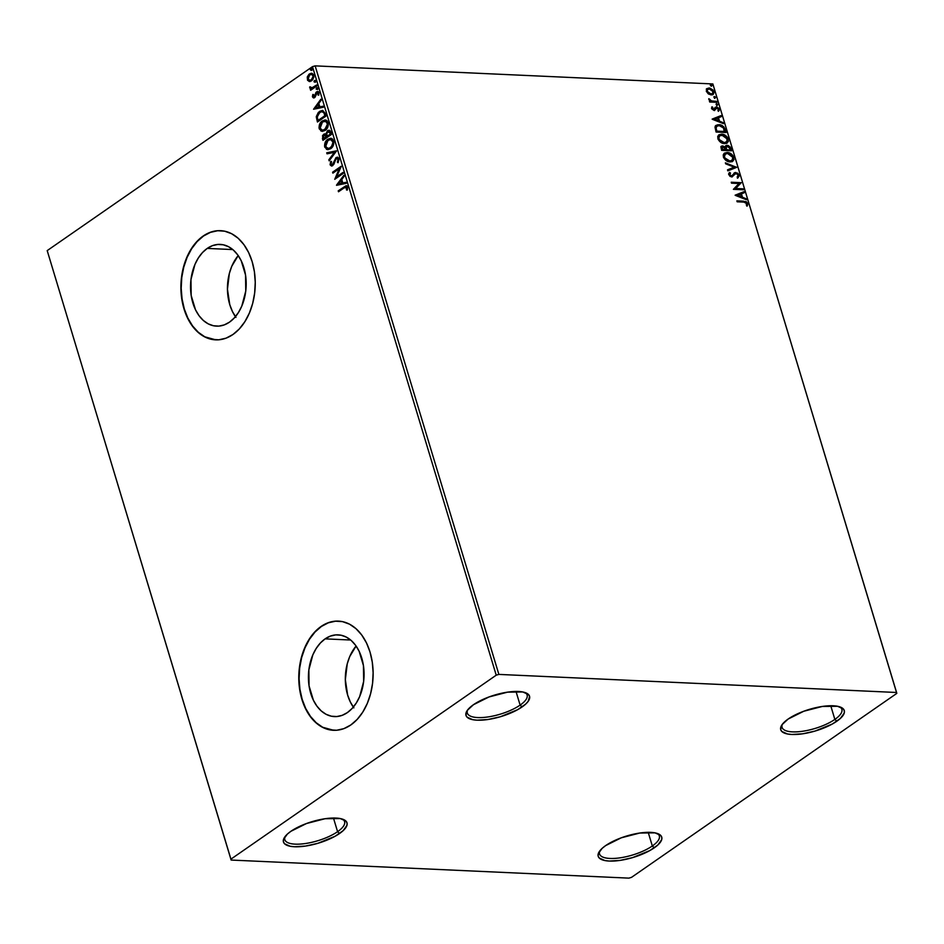 <?xml version="1.0" encoding="UTF-8"?>
<svg xmlns="http://www.w3.org/2000/svg" width="944" height="944" viewBox="0 0 944 944"><rect width="100%" height="100%" fill="white"/><g stroke="black" fill="none" stroke-linecap="round" stroke-linejoin="round"><path stroke-width="1.42" d="M599.9 850.756A31.235 10.549 163.2 0 0 616.503 858.261A31.235 10.549 163.2 0 0 652.328 845.989L654.286 847.818A33.182 11.198 -16.8 0 1 615.075 860.952A33.182 11.198 -16.8 0 1 599.157 851.818A33.182 11.198 -16.8 0 1 605.647 845.6L621.235 837.824L639.772 833.033L654.994 832.856L660.682 835.393L661.791 837.352L661.685 839.653L657.85 844.998L649.779 850.591L632.527 857.636L620.161 860.385L609.281 861.058L604.927 860.562L599.251 858.025L598.142 856.066L598.248 853.765L602.071 848.42L605.647 845.6A33.182 11.198 -16.8 0 1 658.452 833.906A33.182 11.198 -16.8 0 1 654.286 847.818L652.328 845.989A31.235 10.549 -16.8 0 1 620.503 857.777A31.235 10.549 -16.8 0 1 599.534 853.978A31.235 10.549 -16.8 0 1 599.9 850.756M648.198 832.325L652.328 845.989L648.198 832.325M782.434 724.178A31.235 10.549 163.2 0 0 799.037 731.683A31.235 10.549 163.2 0 0 834.862 719.411L836.821 721.24A33.182 11.198 -16.8 0 1 797.621 734.373A33.182 11.198 -16.8 0 1 781.691 725.24A33.182 11.198 -16.8 0 1 788.181 719.021L803.781 711.245L822.307 706.454L837.54 706.277L843.216 708.814L844.325 710.773L844.219 713.074L840.396 718.419L832.325 724.013L815.073 731.057L802.695 733.807L791.815 734.479L787.473 733.984L781.797 731.447L780.676 729.488L782.116 724.603L788.181 719.021A33.182 11.198 -16.8 0 1 840.998 707.327A33.182 11.198 -16.8 0 1 836.821 721.24L834.862 719.411A31.235 10.549 -16.8 0 1 803.049 731.199A31.235 10.549 -16.8 0 1 782.08 727.399A31.235 10.549 -16.8 0 1 782.434 724.178M830.744 705.746L834.862 719.411L830.744 705.746M467.693 709.876A31.235 10.549 163.2 0 0 484.296 717.381A31.235 10.549 163.2 0 0 520.12 705.109L522.091 706.938A33.182 11.198 -16.8 0 1 482.88 720.071A33.182 11.198 -16.8 0 1 466.95 710.938A33.182 11.198 -16.8 0 1 473.44 704.72L489.039 696.943L507.565 692.153L522.799 691.976L528.475 694.513L529.596 696.471L528.156 701.357L525.655 704.118L517.583 709.711L500.332 716.756L487.954 719.505L477.074 720.178L472.732 719.682L467.056 717.145L465.935 715.186L467.374 710.301L473.44 704.72A33.182 11.198 -16.8 0 1 526.256 693.026A33.182 11.198 -16.8 0 1 522.091 706.938L520.12 705.109A31.235 10.549 -16.8 0 1 488.308 716.897A31.235 10.549 -16.8 0 1 467.339 713.098A31.235 10.549 -16.8 0 1 467.693 709.876M516.002 691.445L520.12 705.109L516.002 691.445M285.159 836.455A31.235 10.549 163.2 0 0 301.761 843.96A31.235 10.549 163.2 0 0 337.586 831.688L339.545 833.517A33.182 11.198 -16.8 0 1 300.334 846.65A33.182 11.198 -16.8 0 1 284.415 837.517A33.182 11.198 -16.8 0 1 290.905 831.298L306.493 823.522L325.031 818.731L340.253 818.554L345.941 821.091L347.05 823.05L346.944 825.351L343.109 830.696L335.037 836.29L317.798 843.334L305.419 846.084L294.54 846.756L290.186 846.261L284.51 843.724L283.401 841.765L283.507 839.464L287.33 834.118L290.905 831.298A33.182 11.198 -16.8 0 1 343.71 819.604A33.182 11.198 -16.8 0 1 339.545 833.517L337.586 831.688A31.235 10.549 -16.8 0 1 305.762 843.476A31.235 10.549 -16.8 0 1 284.793 839.676A31.235 10.549 -16.8 0 1 285.159 836.455M333.456 818.023L337.586 831.688L333.456 818.023M325.114 638.864A40.911 27.801 92.6 0 1 338.105 634.852A40.911 27.801 92.6 0 1 363.664 667.266A40.911 27.801 92.6 0 1 347.38 712.59L342.188 715.328L336.772 716.555L331.332 716.201L326.081 714.301L321.22 710.915L316.948 706.171L313.408 700.259L309.066 685.875L308.853 669.945L312.818 654.9L316.205 648.434L320.358 643.017L325.114 638.864L330.306 636.114L335.722 634.899L341.162 635.241L346.413 637.153L351.274 640.539L355.558 645.271L359.098 651.183L363.44 665.567L363.641 681.497L359.676 696.554L356.289 703.009L352.136 708.425L347.38 712.59A40.911 27.801 92.6 0 1 334.388 716.59A40.911 27.801 92.6 0 1 308.83 684.176A40.911 27.801 92.6 0 1 325.114 638.864L350.672 640.02L325.114 638.864M207.232 248.414A40.911 27.801 92.6 0 1 220.223 244.402A40.911 27.801 92.6 0 1 245.782 276.816A40.911 27.801 92.6 0 1 229.498 322.14L224.306 324.878L218.89 326.105L213.45 325.751L208.199 323.851L203.338 320.464L199.054 315.721L195.514 309.809L191.172 295.437L190.971 279.507L194.936 264.45L198.323 257.983L202.476 252.567L207.232 248.414L212.424 245.664L217.84 244.449L223.28 244.803L228.531 246.703L233.392 250.089L237.676 254.833L241.216 260.733L245.558 275.117L245.759 291.047L241.794 306.104L238.407 312.57L234.254 317.975L229.498 322.14A40.911 27.801 92.6 0 1 216.506 326.14A40.911 27.801 92.6 0 1 190.948 293.726A40.911 27.801 92.6 0 1 207.232 248.414L232.79 249.57L207.232 248.414M220.754 230.678A54.646 37.135 -87.4 0 0 203.491 236.024L203.208 236.012A54.646 37.135 92.6 0 1 220.554 230.666A54.646 37.135 92.6 0 1 254.703 273.972A54.646 37.135 92.6 0 1 232.944 334.506L239.304 328.949L244.85 321.715L249.369 313.078L252.685 303.378L254.668 292.97L255.246 282.28L254.396 271.695L252.154 261.63L248.602 252.485L243.871 244.59L238.148 238.254L231.658 233.734L224.648 231.186L217.38 230.725L210.146 232.354L203.208 236.012L196.848 241.57L191.302 248.803L186.782 257.441L183.466 267.152L181.484 277.548L180.906 288.25L181.755 298.823L184.009 308.889L187.561 318.045L192.293 325.94L198.004 332.264L204.494 336.796L211.515 339.333L218.772 339.805L226.017 338.176L232.944 334.506A54.646 37.135 92.6 0 1 215.598 339.852A54.646 37.135 92.6 0 1 181.449 296.558A54.646 37.135 92.6 0 1 203.208 236.012L203.491 236.024A54.646 37.135 -87.4 0 0 181.732 296.499A54.646 37.135 -87.4 0 0 215.798 339.864L204.789 336.807L198.299 332.276L192.576 325.951L187.844 318.057L184.292 308.9L182.05 298.847L181.189 288.262L181.767 277.56L183.761 267.164L187.077 257.452L191.585 248.815L197.131 241.581L203.491 236.024L210.429 232.366L217.663 230.737M338.636 621.128A54.646 37.135 -87.4 0 0 321.385 626.474L321.09 626.462A54.646 37.135 92.6 0 1 338.448 621.117A54.646 37.135 92.6 0 1 372.585 664.423A54.646 37.135 92.6 0 1 350.826 724.957L357.198 719.399L362.744 712.165L367.251 703.528L370.567 693.828L372.55 683.421L373.128 672.73L372.278 662.145L370.036 652.08L366.484 642.935L361.753 635.041L356.03 628.704L349.54 624.185L342.53 621.636L335.262 621.176L328.028 622.804L321.09 626.462L314.73 632.02L309.184 639.253L304.664 647.891L301.36 657.602L299.366 667.998L298.788 678.701L299.637 689.273L301.891 699.339L305.443 708.496L310.175 716.39L315.886 722.715L322.376 727.246L329.397 729.783L336.654 730.255L343.899 728.626L350.826 724.957A54.646 37.135 92.6 0 1 333.48 730.302A54.646 37.135 92.6 0 1 299.331 687.008A54.646 37.135 92.6 0 1 321.09 626.462L321.385 626.474A54.646 37.135 -87.4 0 0 299.614 686.949A54.646 37.135 -87.4 0 0 333.68 730.314L322.671 727.258L316.181 722.726L310.458 716.402L305.726 708.507L302.174 699.351L299.932 689.297L299.083 678.712L299.661 668.01L301.643 657.614L304.959 647.903L309.467 639.265L315.013 632.032L321.385 626.474L328.311 622.816L335.557 621.187M498.869 674.405L315.143 65.868L712.862 83.945L896.588 692.483L498.869 674.405L496.225 675.184L230.926 859.146L47.2 250.608L312.488 66.646L496.225 675.184L230.926 859.146L231.138 860.055L628.857 878.132L631.512 877.354L896.8 693.392L896.588 692.483L498.869 674.405L496.225 675.184L312.488 66.646L47.2 250.608L231.138 860.055L628.857 878.132L631.512 877.354L896.8 693.392L712.862 83.945L315.143 65.868L312.488 66.646L315.143 65.868L498.869 674.405M708.295 93.881L711.174 94.919L713.404 94.188L714.042 92.406L713.086 90.069L709.746 88.052L706.973 88.571L706.313 91.273L708.295 93.881L711.174 94.919L713.086 94.447L713.888 91.615L709.074 87.969L706.749 88.771L706.313 91.273L708.295 93.881M717.003 102.341L716.72 101.397L711.162 100.843L708.802 98.707L710.478 101.114L709.404 101.067L709.687 102.011L717.003 102.341L716.72 101.397L711.705 101.02L708.802 98.707L710.478 101.114L709.404 101.067L709.687 102.011L717.003 102.341M711.54 108.572L714.289 110.46L716.98 107.97L718.301 109.15L717.924 110.413L718.762 110.991L719.222 110.2L718.714 108.206L716.826 107.038L715.41 107.25L713.676 109.516L712.508 108.761L712.826 107.368L712.024 106.79L711.54 108.572L714.006 110.46L716.767 107.935L718.301 109.15L717.924 110.413L718.762 110.991L719.163 109.079L716.449 106.991L713.676 109.516L712.024 106.79L711.54 108.572M725.24 129.635L723.694 126.756L720.756 125.009L717.593 124.761L715.151 126.555L716.095 132.042L726.101 132.49L725.24 129.635C723.883 126.331 721.782 124.679 718.939 124.691L716.083 125.34L715.009 127.263L716.095 132.042L726.101 132.49L725.24 129.635M731.635 150.804L730.29 147.099L728.237 145.518L726.03 145.529L725.193 147.134L722.715 145.883L720.909 146.91L721.617 150.344L731.635 150.804L730.892 148.338L727.175 145.305L725.865 145.636L725.193 147.134L722.715 145.883L721.428 146.19L721.617 150.344L731.635 150.804M736.639 167.371L725.381 162.816L725.7 163.843L734.196 167.182L727.505 169.837L727.812 170.864L736.639 167.371L725.381 162.816L725.7 163.843L734.196 167.182L727.505 169.837L727.812 170.864L736.639 167.371M743.117 188.835L735.671 188.505L741.264 182.688L731.246 182.227L731.529 183.171L738.999 183.514L733.394 189.331L743.4 189.791L743.117 188.835L742.81 189.756L743.117 188.835L735.671 188.505L741.264 182.688L731.246 182.227L731.529 183.171L738.999 183.514L733.394 189.331L743.4 189.791L743.117 188.835M743.813 202.099L746.208 202.7L746.444 205.332L747.365 205.851L747.813 203.574L746.279 201.674L736.863 200.86L737.158 201.804L743.813 202.099L746.798 203.538L746.444 205.332L747.365 205.851L747.813 203.574L743.636 201.166L736.863 200.86L737.158 201.804L743.813 202.099M735.199 195.325L746.409 199.727L746.09 198.7L742.503 197.284L741.453 193.827L744.285 192.718L743.978 191.679L735.152 195.172L746.409 199.727L746.09 198.7L742.503 197.284L741.453 193.827L744.285 192.718L743.978 191.679L735.199 195.325M730.031 173.46L729.252 175.053L730.514 173.118L729.228 172.728L730.514 173.118L729.677 172.351L728.709 174.652L731.706 176.953L736.025 173.413L738.243 175.218L737.158 177.071L737.901 177.861L739.246 175.195L737.748 173.212L734.88 172.587L731.718 175.985L729.842 174.982L730.514 173.118L729.677 172.351L728.615 173.849L729.995 176.363L732.096 176.953L735.14 173.684L736.757 173.59L738.243 175.218L737.158 177.071L737.901 177.861L739.353 175.702L737.406 178.204M730.101 161.943L732.544 161.436L734.019 159.501L732.733 155.312L728.107 152.574L724.072 153.447L723.234 154.922L723.47 157.306L727.411 161.271L730.101 161.943L732.756 161.294L733.889 157.424C732.261 154.191 730.031 152.539 727.199 152.468L724.485 153.117L723.375 157.023C725.027 160.244 727.269 161.884 730.101 161.943M724.567 143.63L727.01 143.122L728.485 141.187L727.21 136.998L722.585 134.26L718.549 135.145L717.711 136.62L718.054 139.264L721.889 142.969L724.567 143.63L727.234 142.981L728.355 139.122C726.738 135.877 724.508 134.225 721.664 134.154L718.95 134.803L717.853 138.709C719.493 141.93 721.735 143.571 724.567 143.63M712.224 119.251L723.434 123.652L723.128 122.626L719.529 121.21L718.49 117.752L721.322 116.631L721.004 115.605L712.177 119.097L721.004 115.605L712.177 119.097L723.434 123.652L723.128 122.626L719.529 121.21L718.49 117.752L721.322 116.631L721.004 115.605L720.791 116.844L720.52 115.935L712.224 119.227M717.204 105.315L717.617 104.218L716.236 103.899L716.897 105.256L717.794 104.56L716.72 103.734L716.13 104.489L717.204 105.315L717.794 104.56M715.009 98.046L715.422 96.961L714.042 96.642L714.702 97.999L715.611 97.303L714.537 96.477L713.935 97.22L715.009 98.046L715.611 97.303M711.434 86.211L711.847 85.113L710.466 84.807L711.139 86.152L712.036 85.467L710.962 84.63L710.36 85.385L711.434 86.211L712.036 85.467M309.833 81.514L312.606 79.886L313.88 76.877L313.408 74.399L311.839 73.278L308.9 74.352L307.26 77.125L307.579 80.334L309.656 81.479L307.85 79.638L309.077 81.455L310.116 81.55M316.854 85.963L316.57 85.019L311.827 87.934L309.726 86.895L309.998 88.252L311.26 88.689L310.34 89.326L310.623 90.282L316.854 85.963L316.57 85.019L312.287 87.792L309.726 86.895L311.26 88.689L310.34 89.326L310.623 90.282L316.854 85.963M312.499 96.913L313.455 97.916L314.918 97.397L317.278 92.618L318.742 95.155L318.565 91.863L316.122 92.276L314.21 96.748L313.325 96.524L313.538 94.66L312.83 94.471L312.429 96.618L313.066 96.937L313.408 94.494L312.499 96.913L314.671 97.586L316.913 92.795L318.258 93.255L317.998 95.002L318.742 95.155L318.989 92.618L316.594 91.863L314.364 96.666L313.243 96.323L313.538 94.66L312.83 94.471L312.499 96.913M325.09 113.245L322.706 110.46L318.376 112.36L316.323 116.537L317.432 122.012L325.951 116.112L325.09 113.245L322.364 110.424L319.509 111.416L316.299 117.009L317.432 122.012L325.951 116.112L325.09 113.245M325.857 134.178L323.686 134.284L322.435 138.579L322.966 140.326L331.486 134.414L330.176 130.85L327.438 130.732L325.857 134.178L324.217 133.989L322.565 135.57L322.966 140.326L331.486 134.414L330.742 131.959L328.913 130.237L327.438 130.732L325.857 134.178L324.996 133.847M336.489 150.993L326.73 152.798L327.037 153.825L334.4 152.338L328.842 159.807L329.161 160.846L336.442 150.828L326.73 152.798L327.037 153.825L334.4 152.338L328.842 159.807L329.161 160.846L336.489 150.993L326.73 152.798L336.477 150.969M342.967 172.457L336.63 176.847L341.103 166.297L332.583 172.209L332.878 173.153L339.226 168.752L334.731 179.313L343.25 173.401L342.967 172.457L336.63 176.847L341.173 166.51L332.583 172.209L332.878 173.153L339.226 168.752L334.731 179.313L343.25 173.401L342.967 172.457M344.171 187.844L346.224 187.018L346.542 190.004L347.345 190.027L347.628 187.03L345.929 185.779L338.212 190.83L338.495 191.774L344.171 187.844L346.755 187.644L346.542 190.004L347.345 190.027L347.628 187.03L346.295 185.756L338.212 190.83L338.495 191.774L344.171 187.844M336.548 185.307L346.259 183.348L345.941 182.322L342.825 182.947L341.787 179.49L344.135 176.327L343.828 175.301L336.501 185.154L346.259 183.348L345.941 182.322L342.825 182.947L341.787 179.49L344.135 176.327L343.828 175.301L336.548 185.307M336.241 158.604L338.778 159.347L337.374 162.238L338.2 162.439L337.374 162.238L338.035 162.71L338.955 158.368L337.692 157.247L336.17 157.518L332.418 164.693L331.073 164.457L331.556 161.79L330.612 161.79L330.081 164.787L332.017 165.967L333.893 164.232L336.029 158.769L338.094 159.017L337.374 162.238L338.035 162.71L339.132 158.911L337.338 157.2L335.97 157.648L332.418 164.693L330.966 164.197L331.556 161.79L330.813 161.412L330.081 164.787L331.474 166.026L332.736 165.613L335.498 159.489L337.386 158.38M330.695 148.704L333.256 145.541L333.916 142.048L332.63 139.087L330.223 138.32L326.341 140.585L324.535 145.99L326.612 149.412L330.695 148.704C333.126 147.075 334.129 144.456 333.692 140.88L330.624 138.32L327.792 139.264C325.314 140.904 324.299 143.547 324.76 147.17L327.769 149.671L330.695 148.704M325.161 130.402L327.733 127.239L328.394 123.735L327.096 120.785L324.689 120.006L320.807 122.283L319.001 127.676L321.078 131.098L325.161 130.402C327.603 128.762 328.606 126.154 328.17 122.567L325.102 120.006L322.258 120.962C319.792 122.602 318.777 125.233 319.237 128.856L322.246 131.369L325.161 130.402M313.573 109.233L323.285 107.274L322.978 106.235L319.863 106.861L318.812 103.403L321.161 100.253L320.854 99.214L313.573 109.233L323.285 107.274L322.978 106.235L319.863 106.861L318.812 103.403L321.161 100.253L320.854 99.214L313.573 109.233M317.16 89.373L317.208 87.674L316.169 88.689L317.16 89.373L317.632 88.099L316.677 87.792L316.205 89.078L317.16 89.373L316.205 89.078M314.966 82.116L315.013 80.405L313.974 81.432L314.966 82.116L315.438 80.83L314.482 80.535L314.022 81.821L314.966 82.116L314.022 81.821M311.39 70.281L311.437 68.57L310.411 69.596L311.39 70.281L311.862 68.995L310.918 68.7L310.446 69.986L311.39 70.281L310.446 69.986M235.965 317.396L232.425 311.496L229.77 304.641L227.445 289.183L229.368 273.394L231.846 266.125L238.207 255.576A40.911 27.801 -87.4 0 0 235.434 316.653M353.858 707.847L350.318 701.947L347.652 695.091L345.339 679.633L347.25 663.844L349.728 656.576L356.089 646.026A40.911 27.801 -87.4 0 0 353.316 707.103M346.944 185.779L338.79 190.853L338.967 191.455L338.212 190.83L346.566 185.791M346.436 186.983L347.333 187.667L347.121 190.027L347.333 187.667L346.224 187.018M346.519 186.983L346.755 187.644M337.079 185.201L343.994 175.867L337.067 185.177M343.404 182.971L345.988 182.452L343.404 182.971M339.144 183.832L342.412 183.171L341.61 180.528L342.412 183.171L338.577 183.809L341.032 180.493L341.834 183.148L339.144 183.832M335.356 178.876L339.805 168.775L335.356 178.876M333.338 172.835L332.583 172.209L341.067 166.746L333.338 172.835M337.197 176.882L343.073 172.811L337.197 176.882M337.681 158.344L338.778 159.347L336.819 158.627M331.769 166.014L330.081 164.787L331.379 161.436L330.565 164.386L331.828 166.026M332.418 164.693L330.966 164.197M337.834 157.223L335.804 158.38L332.984 164.716L335.97 157.648L337.633 157.235M332.984 164.716L332.17 164.917M329.562 160.303L328.842 159.807L334.978 152.362L329.562 160.303M327.568 153.719L327.297 152.822L327.568 153.719M328.04 149.671L325.338 147.193C324.878 143.571 325.881 140.939 328.359 139.287L330.907 138.343M331.627 138.39L327.981 139.582L325.361 143.582L325.527 147.724L327.993 149.671M331.285 139.488L333.244 141.116L333.35 144.397L331.568 147.323L328.618 148.574L330.978 147.795L333.409 141.541L330.695 139.464L333.409 141.541L330.978 147.795L328.052 148.55L325.621 146.521L328.075 140.219L330.435 139.441L332.949 141.978L332.04 146.037L329.114 148.409L326.235 147.653L325.633 143.818L327.474 140.691L330.707 139.464M329.421 130.26L327.367 131.334L326.423 134.201L327.438 130.732L329.196 130.272M328.63 131.511L329.987 131.759L330.896 134.107L327.721 136.302L326.659 134.213L327.733 131.676L328.937 131.428M328.984 131.417L329.68 131.523M325.586 134.945L326.848 136.904L324.122 138.792L323.249 137.789L323.993 135.216L325.196 134.968M323.993 135.216L325.586 135.216L326.282 136.88L324.122 138.792L326.848 136.904L326.14 136.396L323.556 138.768L323.119 136.644L323.993 135.216L326.707 136.42L324.571 135.24M327.733 131.676L329.421 131.735L330.317 134.072L327.721 136.302L330.896 134.107L329.999 132.998L330.317 134.072L327.155 136.266L326.648 133.824L327.485 131.865L330.565 133.021L328.3 131.7M322.518 131.369L319.804 128.88C319.355 125.257 320.358 122.626 322.836 120.985L325.385 120.03M326.105 120.077L322.081 121.575L319.827 125.269L320.004 129.411L322.47 131.358M325.751 121.186L327.721 122.803L327.828 126.083L325.751 129.257L322.813 130.237M322.824 130.237L325.444 129.481L327.875 123.239L324.878 129.458L322.518 130.237L320.099 128.207L322.541 121.906L324.913 121.127L327.875 123.239L325.173 121.151M322.872 110.448L319.792 111.652L317.526 114.366L316.865 117.245L317.904 121.693L316.299 117.009L319.509 111.416L322.659 110.448M321.987 111.64L324.075 112.395L325.361 115.793L318.6 120.49L325.361 115.793L318.022 120.466L317.255 116.95L319.804 112.36L322.022 111.569L324.075 112.395L322.282 111.604M323.509 112.36L325.361 115.793L324.488 114.743L324.795 115.77L318.022 120.466L317.255 116.95L318.069 114.153L321.137 111.687L323.509 112.36M314.104 109.126L321.031 99.781L314.104 109.126M320.429 106.896L323.013 106.365L320.429 106.896M316.181 107.758L319.438 107.097L318.635 104.442L319.438 107.097L315.603 107.734L318.069 104.418L318.86 107.061L316.181 107.758M314.364 96.666L313.243 96.323M318.163 91.521L316.476 92.571L314.93 96.689L315.721 92.842L317.986 91.544M317.691 91.497L316.594 91.863M318.777 95.073L317.998 95.002L318.836 93.279L317.479 92.819L318.836 93.279L318.777 95.073M316.913 92.795L318.258 93.255M313.939 97.916L313.066 96.937L314.033 97.94M318.234 92.654L318.836 93.279M314.93 96.689L314.317 96.831M317.727 89.397L316.783 89.102L316.677 87.792L318.199 88.122M317.632 88.099L316.677 87.792M317.514 87.698L317.196 89.538M311.827 88.724L311.095 89.951L310.34 89.326L311.827 88.724L309.738 87.757L309.726 86.895L310.529 86.919L310.423 88.052L311.614 88.712M312.287 87.792L310.541 87.379M312.865 87.827L316.677 85.361L311.39 87.981M315.532 82.14L314.588 81.845L314.482 80.535L316.004 80.865M315.438 80.83L314.482 80.535M315.32 80.441L315.013 82.27M307.532 76.358L307.85 79.638L307.532 76.358L310.045 73.927L307.532 76.358M309.077 81.455L311.567 80.842L313.715 75.154L311.473 73.243L309.467 73.903L311.768 73.266M311.921 73.266L309.467 74.387L307.838 77.148L308.145 80.358L309.962 81.538M309.986 80.417L311.85 79.921L313.526 75.709L311.284 79.898L309.691 80.429L308.039 79.084L309.762 74.847L311.367 74.316L313.526 75.709L312.098 74.364L313.526 75.709L313.266 78.234L310.08 80.429M311.957 70.304L311.013 70.009L310.918 68.7L312.429 69.018M311.862 68.995L310.918 68.7M311.744 68.605L311.437 70.434M341.032 180.493L341.834 183.148L338.577 183.809L341.032 180.493M322.541 121.906L325.833 121.363L327.485 124.136L326.022 128.408L322.919 130.225L320.984 129.611L319.922 127.263L320.464 124.443L322.541 121.906M318.069 104.418L318.86 107.061L315.603 107.734L318.069 104.418M309.762 74.847L311.968 74.458L313.078 76.311L312.063 79.19L309.774 80.429L307.933 78.446L309.762 74.847M342.507 819.132A31.235 10.549 -16.8 0 1 344.584 821.622A31.235 10.549 -16.8 0 1 337.586 831.688A31.235 10.549 163.2 0 0 342.507 819.132M525.041 692.554A31.235 10.549 -16.8 0 1 527.13 695.044A31.235 10.549 -16.8 0 1 520.12 705.109A31.235 10.549 163.2 0 0 525.053 692.554M839.782 706.855A31.235 10.549 -16.8 0 1 841.871 709.345A31.235 10.549 -16.8 0 1 834.862 719.411A31.235 10.549 163.2 0 0 839.782 706.855M657.248 833.434A31.235 10.549 -16.8 0 1 659.325 835.924A31.235 10.549 -16.8 0 1 652.328 845.989A31.235 10.549 163.2 0 0 657.248 833.434M231.138 860.055L47.2 250.608L231.138 860.055M747.023 205.957L747.211 203.562L745.441 201.839L736.981 201.214L743.636 201.166L747.813 203.574L746.881 206.181M735.187 195.302L743.978 191.679L743.766 192.918L743.483 192.021L735.187 195.302M740.969 194.169L742.019 197.626L746.09 198.7L745.736 199.467L742.019 197.626L740.969 194.169M737.111 195.703L741.359 196.836L737.111 195.703L740.556 194.193L741.359 196.836L737.111 195.703M731.352 182.593L741.264 182.688L735.175 188.835L742.633 189.178L735.175 188.835L740.769 183.018L731.352 182.593M734.09 173.059L735.754 172.469L731.376 176.009L729.252 175.053L730.892 176.351L732.013 175.832L729.712 175.82L729.205 174.487L729.865 173.59M732.497 175.49L731.376 176.009M739.246 175.195L735.27 172.811L739.246 175.195M738.043 177.802L738.881 176.245L738.173 174.404L736.261 173.012L734.007 173.094M731.789 176.056L730.892 176.351M727.541 169.967L734.196 167.182L727.541 169.967M725.558 163.418L736.591 167.218L725.558 163.418M732.06 161.766L733.523 159.831L732.945 156.669L729.216 153.388L724.237 153.306L726.703 152.81C729.547 152.869 731.777 154.533 733.405 157.766L732.509 161.448M733.193 160.645L733.523 159.831M724.98 152.987L724.237 153.306M731.789 160.551L728.957 161.306L725.853 160.008L723.847 157.141L724.496 154.533L727.482 153.412L732.874 157.412L731.954 160.48L729.323 161.33L731.706 160.633M725.051 154.12L723.906 157.365L729.806 160.987L726.337 159.678L724.39 157.023L725.287 153.943L727.482 153.412L730.526 154.427L732.237 156.102L733.028 158.285L732.284 160.22L729.806 160.987L723.906 157.365L724.98 154.191M721.204 146.379L722.715 145.883L724.709 147.465L722.856 146.308L720.933 146.532M725.653 145.813L727.175 145.305L730.892 148.338L731.034 150.769L729.157 146.709L725.535 145.872M726.974 146.591L725.629 147.996L726.113 149.978L726.113 147.653L727.458 146.249L729.995 148.727L729.83 150.143L726.113 149.978L726.184 146.757M722.538 147.17L721.877 149.777L723.021 146.827L725.429 149.105L725.086 149.931L721.877 149.777L721.57 147.524M722.254 147.004L724.52 147.453L725.57 149.589L721.877 149.777L725.57 149.589L722.361 149.447L722.254 147.004M726.384 146.662L729.039 146.957L730.314 149.813L726.113 149.978L729.83 150.143L726.597 149.636L726.184 147.04L727.458 146.249M722.066 147.193L723.021 146.827M718.714 134.98L721.181 134.496C724.024 134.567 726.255 136.219 727.871 139.452L726.986 143.146M726.526 143.464L728.072 140.538L726.727 137.34L723.045 134.839L719.458 134.673M727.671 142.332L728.001 141.517M726.266 142.249L723.434 142.992L720.319 141.706L718.325 138.839L718.974 136.219L718.384 139.051L719.765 135.629L721.948 135.11L727.34 139.098L726.432 142.166L723.8 143.016L726.172 142.332M724.284 142.686L718.384 139.051L724.284 142.686L721.617 141.907L719.245 139.606L718.797 137.069L719.741 135.641L723.458 135.381L726.715 137.8L727.163 141.399L724.284 142.686M715.859 125.517L718.455 125.033C721.299 125.021 723.399 126.673 724.756 129.965L723.446 127.357L721.204 125.705L718.101 125.021L715.387 125.835M716.744 126.319L718.939 125.635L721.983 126.484L723.647 128.242L724.791 131.499L716.826 131.133L716.107 128.124L716.744 126.319L715.611 128.136L716.343 131.476L716.107 127.806L716.98 126.142L719.222 125.646L723.47 127.936L724.308 131.841L716.343 131.476L724.308 131.841L716.343 131.476L715.611 128.136L716.673 126.366M718.006 118.094L719.045 121.552L723.128 122.626L722.774 123.393L719.045 121.552L718.006 118.094M714.136 119.628L718.384 120.761L714.136 119.628L717.582 118.106L718.384 120.761L714.136 119.628M713.192 109.846L712.012 109.091L711.705 107.238L712.826 107.368L711.929 108.89L713.192 109.846L714.136 109.41M714.278 109.315L713.676 109.516M713.794 109.646L714.254 108.737M714.927 107.581L716.449 106.991L719.163 109.079L718.278 111.321M716.142 108.135L716.767 107.935M714.667 110.448L715.658 108.466L714.549 110.542M718.561 110.979L717.888 108.182L715.151 107.463M716.72 103.734L716.72 105.645M717.204 105.48L716.095 104.076M709.51 101.433L710.478 101.114L709.51 101.433M708.743 99.262L709.723 99.191L709.805 100.701L708.743 99.262M710.384 101.055L716.72 101.397L716.402 102.318L710.124 100.925M714.537 96.477L714.525 98.388M715.009 98.211L713.9 96.819M706.265 89.114L709.074 87.969L713.888 91.615L712.826 94.601M712.519 94.837L713.558 93.185L712.59 90.412L709.593 88.465L706.737 88.724M713.216 94.164L713.511 93.468M712.095 93.798L710.159 94.294L707.835 93.255L706.631 91.061L707.54 89.515M707.67 89.432L709.864 88.972L712.366 90.435L713.05 92.689L711.811 93.869L709.357 93.586L706.726 91.651L710.891 93.975L707.209 91.308L707.67 89.432L706.726 91.651L707.858 89.279L709.369 88.925L712.991 91.58L712.425 93.586L710.407 94.306L712.165 93.739M710.962 84.63L711.54 85.798L710.325 84.972M740.556 194.193L741.359 196.836L737.594 195.361L740.556 194.193M717.582 118.106L718.384 120.761L714.62 119.286L717.582 118.106"/></g></svg>
